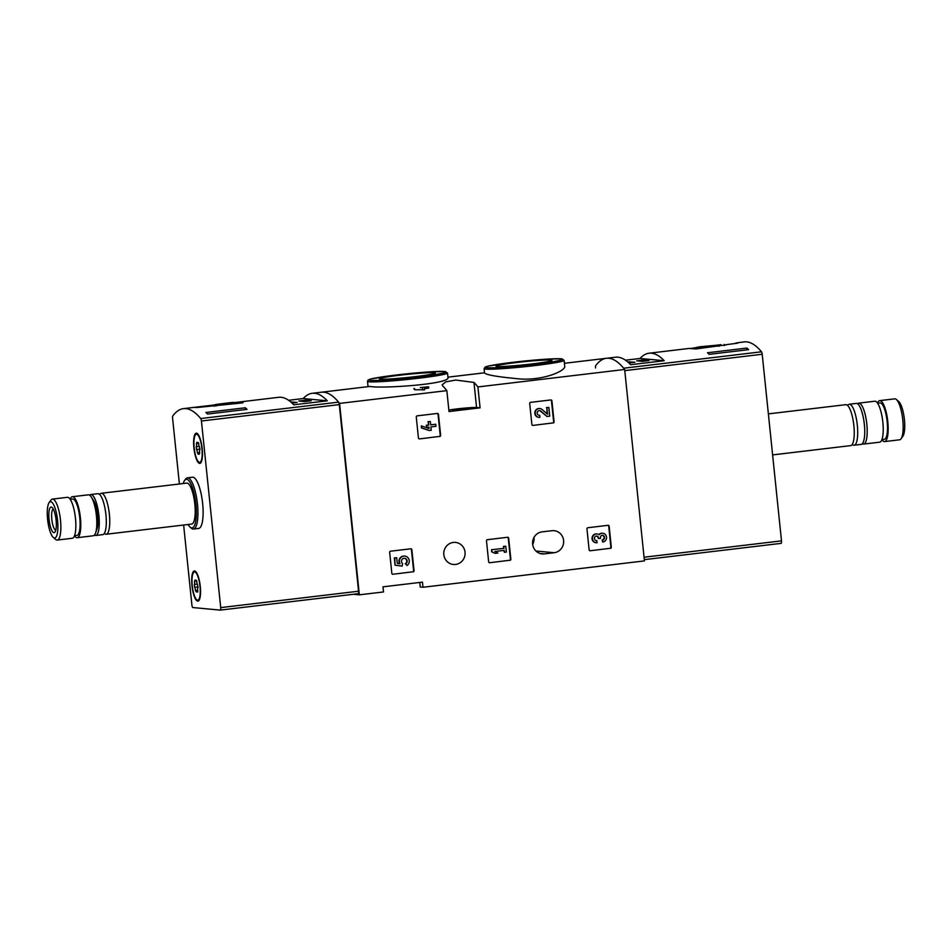 <?xml version="1.0" encoding="UTF-8"?>
<svg xmlns="http://www.w3.org/2000/svg" width="952" height="952" viewBox="0 0 952 952"><rect width="100%" height="100%" fill="white"/><g stroke="black" fill="none" stroke-linecap="round" stroke-linejoin="round"><path stroke-width="1.43" d="M532.644 544.401A11.091 10.662 95.4 0 0 533.977 537.416M484.568 373.029C486.627 375.028 498.669 377.028 520.684 379.003C544.211 380.395 565.952 370.709 564.715 366.199L564.12 360.403A40.222 2.237 174.1 0 1 524.338 366.758A40.222 2.237 174.1 0 1 484.104 368.674L484.556 373.029M447.523 373.089L445.215 371.542L431.173 371.768L396.746 374.945A38.925 2.166 174.1 0 1 444.941 372.601A38.925 2.166 174.1 0 1 380.443 380.276A38.925 2.166 174.1 0 1 396.77 374.945L371.387 378.837L368.019 380.098L367.508 381.359A40.222 2.237 174.1 0 0 407.742 379.443A40.222 2.237 174.1 0 0 447.523 373.089L447.964 377.444C451.188 384.084 381.276 388.809 369.923 386.441L321.324 392.224A154.676 41.495 83.2 0 1 339.578 403.41L359.356 594.833L353.382 594.274M446.845 390.641A154.676 41.495 -96.8 0 0 442.906 386.131L442.18 384.81L445.845 381.847L455.829 380.062L473.977 382.43A154.676 41.495 83.2 0 1 477.916 386.94L480.082 407.849L449.011 411.55L446.845 390.641L339.578 403.41M781.092 543.366L644.302 559.645L781.057 543.366A2.582 0.69 -96.8 0 0 781.092 543.366A2.582 0.69 -96.8 0 0 781.497 540.867L762.207 354.263A2.582 0.69 -96.8 0 0 761.493 351.8L623.643 368.21A154.676 41.495 -96.8 0 0 606.4 358.297A154.676 41.495 83.2 0 1 624.655 369.471L477.916 386.94M420.296 387.547L428.602 386.833L420.296 387.547A154.676 41.495 83.2 0 1 420.451 387.69M428.602 386.833L428.733 388.083L424.568 388.571M424.461 387.523L424.699 389.761L414.679 389.749A154.676 41.495 83.2 0 0 414.06 389.13L413.989 388.452M416.274 417L418.44 437.991A1.035 0.988 -84.6 0 0 419.534 438.896L439.336 436.456A1.035 0.988 95.4 0 0 440.217 435.314L438.039 414.322A1.035 0.988 95.4 0 0 437.361 413.454L417.154 415.857A1.035 0.988 -84.6 0 0 416.274 417M437.373 413.454A1.035 0.988 -84.6 0 1 438.467 414.358L438.039 414.322M439.753 436.492A1.035 0.988 -84.6 0 0 440.633 435.35L438.467 414.358M529.705 403.493L531.882 424.497A1.035 0.988 -84.6 0 0 532.977 425.401L552.767 422.95A1.035 0.988 95.4 0 0 553.647 421.807L551.482 400.816A1.035 0.988 95.4 0 0 550.803 399.947L530.585 402.351A1.035 0.988 -84.6 0 0 529.705 403.493M550.815 399.947A1.035 0.988 -84.6 0 1 551.91 400.851L551.482 400.816M553.195 422.997A1.035 0.988 -84.6 0 0 554.076 421.855L551.91 400.851M486.484 540.831L488.65 561.823A1.035 0.988 -84.6 0 0 489.745 562.727L509.546 560.276A1.035 0.988 95.4 0 0 510.427 559.145L508.261 538.142A1.035 0.988 95.4 0 0 507.571 537.273L487.364 539.689A1.035 0.988 -84.6 0 0 486.484 540.831M507.583 537.273A1.035 0.988 -84.6 0 1 508.677 538.189L508.261 538.142M509.974 560.323A1.035 0.988 -84.6 0 0 510.855 559.181L508.677 538.189M586.956 528.872L589.121 549.863A1.035 0.988 -84.6 0 0 590.216 550.768L610.018 548.328A1.035 0.988 95.4 0 0 610.898 547.186L608.721 526.182A1.035 0.988 95.4 0 0 608.042 525.325L587.836 527.729A1.035 0.988 -84.6 0 0 586.956 528.872M608.054 525.314A1.035 0.988 -84.6 0 1 609.149 526.23L608.721 526.182M610.434 548.364A1.035 0.988 -84.6 0 0 611.315 547.221L609.149 526.23M389.665 552.35L391.843 573.342A1.035 0.988 -84.6 0 0 392.926 574.246L412.728 571.807A1.035 0.988 95.4 0 0 413.608 570.664L411.442 549.673A1.035 0.988 95.4 0 0 410.764 548.804L390.546 551.208A1.035 0.988 -84.6 0 0 389.665 552.35M410.764 548.804A1.035 0.988 -84.6 0 1 411.859 549.709L411.442 549.673M413.156 571.843A1.035 0.988 -84.6 0 0 414.037 570.7L411.859 549.709M554.219 552.719A11.091 10.662 -84.6 0 0 554.112 530.68A11.091 10.662 -84.6 0 0 551.946 530.704L542.081 531.87A11.091 10.662 -84.6 0 0 542.176 553.921A11.091 10.662 -84.6 0 0 544.354 553.897L554.219 552.719L535.893 551.006M443.834 554.718A11.091 10.662 -84.6 0 1 455.472 542.414A11.091 10.662 -84.6 0 1 465.052 554.445A11.091 10.662 -84.6 0 1 443.834 554.718M624.655 369.471L644.433 560.907L422.985 587.265L422.45 582.136L383.002 586.837L383.525 591.954L359.356 594.833M422.985 587.265L420.248 587.003L419.784 582.457M516.305 362.545A28.12 1.559 174.1 0 1 551.922 360.463A28.12 1.559 174.1 0 1 524.135 364.818A28.12 1.559 174.1 0 1 496.063 366.234A28.12 1.559 174.1 0 1 516.305 362.545M399.709 375.219A28.12 1.559 174.1 0 1 435.326 373.136A28.12 1.559 174.1 0 1 407.539 377.492A28.12 1.559 174.1 0 1 379.455 378.908A28.12 1.559 174.1 0 1 399.709 375.219M480.082 407.849L476.571 407.515A16.244 0.904 -5.9 0 0 464.552 408.122A16.244 0.904 -5.9 0 0 448.856 410.026M463.279 409.574L469.241 408.515L460.982 408.908L452.831 410.217L463.279 409.574M422.498 387.762L422.724 389.999M414.548 388.511L414.679 389.749M392.926 574.246L412.728 571.807M404.814 556.111A5.141 4.95 -84.6 0 0 400.007 563.762L397.293 563.405L396.71 557.705L394.318 557.896L395.068 565.202L402.16 566.131L402.577 563.548A2.939 2.832 -84.6 0 1 404.6 558.3A2.939 2.832 -84.6 0 1 405.6 563.846L407.016 565.524A5.141 4.95 -84.6 0 0 404.814 556.111L404.386 556.075A5.141 4.95 95.4 0 0 399.578 563.703M394.735 557.943L395.068 565.202M396.71 557.705L394.318 557.896M405.6 563.846L407.016 565.524M405.171 563.81A2.939 2.832 95.4 0 0 404.386 558.288M395.497 565.238L402.16 566.131M590.216 550.768L610.018 548.328M596.261 540.641A2.356 2.261 95.4 0 0 596.511 540.629L597.142 542.711A4.403 4.236 -84.6 0 1 592.477 537.939A4.403 4.236 -84.6 0 1 599.165 534.738A4.403 4.236 -84.6 0 1 606.555 537.618A4.403 4.236 -84.6 0 1 602.771 542.045L602.14 539.962A2.356 2.261 95.4 0 0 602.414 535.345M602.521 533.263A4.403 4.236 95.4 0 0 598.879 534.548M596.94 540.665A2.356 2.261 -84.6 0 1 595.357 536.452A2.059 1.975 -84.6 0 1 598.499 537.868L598.57 538.558L600.533 538.32L600.462 537.63A2.059 1.975 -84.6 0 1 603.235 535.512A2.356 2.261 -84.6 0 1 602.557 539.998L602.14 539.962M602.557 539.998L602.771 542.045M598.57 538.558L598.07 537.82A2.059 1.975 95.4 0 0 596.511 536.047M596.892 533.929A4.403 4.236 95.4 0 0 592.049 537.904A4.403 4.236 95.4 0 0 596.071 542.699M489.745 562.727L509.546 560.276M504.393 552.279L506.369 552.041L505.762 546.198L503.798 546.436L503.989 548.34L491.482 549.732L491.696 551.779L495.123 553.374L497.932 553.041L494.921 551.482L504.203 550.375L504.393 552.279L503.786 550.423M491.898 549.768L491.696 551.779M503.989 548.34L491.482 549.732M503.798 546.436L503.572 548.293M505.762 546.198L503.37 546.4M492.113 551.815L495.123 553.374M532.977 425.401L552.767 422.95M539.867 408.575A4.403 4.236 -84.6 0 0 535.226 412.573A4.403 4.236 -84.6 0 0 539.903 417.345L539.689 415.298A2.356 2.261 -84.6 0 1 537.202 412.752A2.356 2.261 -84.6 0 1 540.914 411.157L547.031 416.5L549.744 416.167L548.84 407.42L546.865 407.646L547.555 414.263L542.188 409.586A4.403 4.236 -84.6 0 0 539.867 408.575L539.439 408.539A4.403 4.236 95.4 0 0 534.81 412.525A4.403 4.236 95.4 0 0 538.832 417.333M546.865 407.646L547.091 413.858M548.84 407.42L546.448 407.611M547.031 416.5L540.486 411.121A2.356 2.261 95.4 0 0 539.463 410.609M539.022 415.274A2.356 2.261 95.4 0 0 539.272 415.262L539.689 415.298M419.534 438.896L439.336 436.456M435.742 424.271L430.685 424.878L430.34 421.522L428.376 421.76L428.721 425.116L426.615 425.365L426.817 427.4L428.924 427.15L429.066 428.471L421.272 425.913L421.474 427.948L429.281 430.506L431.244 430.28L430.899 426.924L435.957 426.317L435.742 424.271L430.673 424.782M421.688 425.949L421.474 427.948M428.519 427.198L428.638 428.317M426.817 427.4L426.615 425.365M428.721 425.116L426.187 425.318M428.376 421.76L428.293 425.068M430.34 421.522L427.948 421.712M421.903 427.995L429.281 430.506M179.392 483.985L172.598 418.309A2.582 0.69 83.2 0 1 172.824 415.929A154.676 41.495 83.2 0 1 183.462 408.634A154.676 41.495 83.2 0 1 200.705 418.547A2.582 0.69 83.2 0 1 201.431 421.01L220.709 607.614A2.582 0.69 83.2 0 1 220.317 610.113A2.582 0.69 83.2 0 1 220.281 610.113L192.851 607.543A2.582 0.69 83.2 0 1 191.887 604.913L183.629 525.028M236.762 403.588L236.631 402.327L278.65 397.305A154.676 41.495 83.2 0 1 293.775 404.814L327.31 400.816A154.676 41.495 -96.8 0 0 312.197 393.307L321.324 392.224A154.676 41.495 83.2 0 1 338.567 402.137A2.582 0.69 83.2 0 1 339.281 404.6L358.571 591.216A2.582 0.69 83.2 0 1 358.166 593.703A2.582 0.69 83.2 0 1 358.13 593.703L220.352 610.101L358.166 593.703M236.631 402.327L234.537 402.565M214.105 405.005L194.827 407.385A154.676 41.495 -96.8 0 1 196.659 407.551L242.677 402.886L243.212 402.279L238.202 402.125M206.453 406.004L207.5 405.79L206.489 406.385M247.02 409.36L207.56 414.049A154.676 41.495 -96.8 0 0 205.87 412.466L245.319 407.765A154.676 41.495 83.2 0 1 247.02 409.36M312.197 393.307A154.676 41.495 -96.8 0 0 303.212 398.555L288.623 400.292M183.236 483.533A24.49 6.569 83.2 0 1 184.605 480.451L185.592 479.082A25.775 6.914 83.2 0 1 187.389 477.844L192.566 477.226A25.775 6.914 83.2 0 1 202.478 502.013A25.775 6.914 83.2 0 1 198.659 528.431L193.482 529.038A25.775 6.914 83.2 0 1 191.447 528.253L190.162 527.17A24.49 6.569 83.2 0 1 188.115 524.492M193.899 447.904A15.208 4.082 83.2 0 1 197.457 433.648A15.208 4.082 83.2 0 1 202.098 447.809A15.208 4.082 83.2 0 1 200.908 462.66A15.208 4.082 83.2 0 1 193.899 447.904M191.983 585.647A15.208 4.082 83.2 0 1 195.529 571.402A15.208 4.082 83.2 0 1 200.182 585.563A15.208 4.082 83.2 0 1 198.992 600.414A15.208 4.082 83.2 0 1 191.983 585.647M47.6 519.387A18.255 4.891 83.2 0 1 49.147 502.608A18.255 4.891 83.2 0 1 57.441 519.268A18.255 4.891 83.2 0 1 53.3 537.416A18.255 4.891 83.2 0 1 47.6 519.387M49.064 519.518A12.888 3.463 83.2 0 1 52.074 507.44A12.888 3.463 83.2 0 1 56.013 519.447A12.888 3.463 83.2 0 1 55.002 532.037A12.888 3.463 83.2 0 1 49.064 519.518M49.147 502.608L50.98 500.097A20.623 5.534 83.2 0 1 52.408 499.098A20.623 5.534 83.2 0 1 60.345 518.923A20.623 5.534 83.2 0 1 57.287 540.058A20.623 5.534 83.2 0 1 55.656 539.439L53.3 537.416M52.408 499.098L67.402 497.313A20.623 5.534 83.2 0 1 75.339 517.138A20.623 5.534 83.2 0 1 72.281 538.273L57.287 540.058M70.21 499.324L72.614 499.038A18.302 4.915 83.2 0 1 79.647 516.627A18.302 4.915 83.2 0 1 76.934 535.381L74.542 535.667M70.127 499.205A20.623 5.534 83.2 0 1 72.34 496.73A20.623 5.534 83.2 0 1 80.266 516.555A20.623 5.534 83.2 0 1 77.207 537.69A20.623 5.534 83.2 0 1 74.482 535.809M72.34 496.73L88.369 494.826A20.623 5.534 83.2 0 1 91.321 497.051A20.623 5.534 83.2 0 1 96.295 514.651A20.623 5.534 83.2 0 1 95.593 532.93A20.623 5.534 83.2 0 1 93.236 535.786L77.207 537.69M91.321 497.051L93.677 500.704A16.16 4.332 83.2 0 1 97.568 514.496A16.16 4.332 83.2 0 1 97.021 528.812L95.593 532.93M89.655 495.195A20.623 5.534 83.2 0 1 90.833 494.528A20.623 5.534 83.2 0 1 98.758 514.354A20.623 5.534 83.2 0 1 95.712 535.488A20.623 5.534 83.2 0 1 94.415 535.107M90.833 494.528L97.854 493.695A20.623 5.534 83.2 0 1 105.791 513.521A20.623 5.534 83.2 0 1 102.733 534.655L95.712 535.488M99.71 494.528A20.623 5.534 83.2 0 1 101.317 493.279A20.623 5.534 83.2 0 1 109.242 513.104A20.623 5.534 83.2 0 1 106.184 534.239A20.623 5.534 83.2 0 1 104.339 533.406M101.317 493.279L186.759 483.116A20.623 5.534 83.2 0 1 194.696 502.942A20.623 5.534 83.2 0 1 191.638 524.076L106.184 534.239M184.605 480.451A24.49 6.569 83.2 0 1 195.719 502.811A24.49 6.569 83.2 0 1 190.162 527.17M187.389 477.844A25.775 6.914 83.2 0 1 197.302 502.632A25.775 6.914 83.2 0 1 193.482 529.038M55.775 530.181A10.662 2.856 83.2 0 1 51.813 519.328A10.662 2.856 83.2 0 1 53.264 509.058M232.728 402.398L219.138 404.017A11.341 0.631 -5.9 0 0 214.045 405.076A11.341 0.631 -5.9 0 0 215.89 405.231L231.514 403.803A11.341 0.631 -5.9 0 0 236.608 402.744A11.341 0.631 -5.9 0 0 234.763 402.589L232.728 402.398M215.985 406.064L215.89 405.231M233.43 402.779L215.676 404.897L233.466 403.112M245.509 409.538L245.319 407.765M305.544 400.245L298.892 401.042L304.509 401.565L311.173 400.768L305.544 400.245L305.663 401.423M292.014 403.053L297.119 402.446L290.836 401.994M327.31 400.816L303.212 398.555M291.562 402.637L291.49 401.922M197.588 600.129A14.173 3.808 83.2 0 1 192.304 586.087A14.173 3.808 83.2 0 1 194.458 571.962A14.173 3.808 83.2 0 1 199.908 585.587A14.173 3.808 83.2 0 1 197.802 600.117A14.173 3.808 83.2 0 1 197.588 600.129M197.945 587.598A2.523 0.678 -96.8 0 0 197.766 590.704L197.242 592.037A2.523 0.678 83.2 0 0 196.624 591.204A2.523 0.678 83.2 0 0 196.243 591.942L195.434 590.49A2.523 0.678 -96.8 0 0 194.613 587.277L194.327 584.492A2.523 0.678 -96.8 0 0 194.494 581.375L195.017 580.042A2.523 0.678 -96.8 0 0 195.636 580.875A2.523 0.678 -96.8 0 0 196.017 580.137L196.826 581.601A2.523 0.678 -96.8 0 0 197.659 584.802L197.945 587.598M194.458 571.962L195.446 571.843A14.173 3.808 83.2 0 1 196.064 571.95M199.373 599.76A14.173 3.808 83.2 0 1 198.79 599.998L197.802 600.117M199.504 462.375A14.173 3.808 83.2 0 1 194.232 448.332A14.173 3.808 83.2 0 1 196.374 434.207A14.173 3.808 83.2 0 1 201.824 447.845A14.173 3.808 83.2 0 1 199.73 462.375A14.173 3.808 83.2 0 1 199.504 462.375M199.86 449.844A2.523 0.678 -96.8 0 0 199.682 452.95L199.17 454.282A2.523 0.678 83.2 0 0 198.54 453.45A2.523 0.678 83.2 0 0 198.171 454.199L197.361 452.735A2.523 0.678 -96.8 0 0 196.529 449.534L196.243 446.738A2.523 0.678 -96.8 0 0 196.421 443.62L196.933 442.287A2.523 0.678 -96.8 0 0 197.552 443.12A2.523 0.678 -96.8 0 0 197.933 442.382L198.742 443.846A2.523 0.678 -96.8 0 0 199.575 447.047L199.86 449.844M196.374 434.207L197.361 434.088A14.173 3.808 83.2 0 1 197.98 434.195M201.288 462.006A14.173 3.808 83.2 0 1 200.717 462.255L199.73 462.375M761.493 351.8A154.676 41.495 -96.8 0 0 744.25 341.887L735.884 342.982A154.676 41.495 83.2 0 1 737.705 343.16L726.186 344.683M564.417 363.295L606.4 358.297A154.676 41.495 -96.8 0 0 595.75 365.592A2.582 0.69 -96.8 0 0 595.524 367.96M689.343 348.468L695.971 348.932L726.114 344.862M689.95 348.575L695.971 347.647M716.404 345.219L720.926 344.66M746.915 348.063A154.676 41.495 83.2 0 1 748.617 349.658L709.157 354.346A154.676 41.495 -96.8 0 0 707.467 352.764L746.915 348.063L747.106 349.836M664.175 360.725A154.676 41.495 -96.8 0 0 649.062 353.216A154.676 41.495 -96.8 0 0 640.077 358.464L664.175 360.725L630.64 364.711A154.676 41.495 83.2 0 0 615.516 357.214L606.4 358.297M625.488 360.201L640.077 358.464M881.873 439.705A20.623 5.534 -96.8 0 0 884.598 441.585L899.592 439.8A20.623 5.534 -96.8 0 0 901.02 438.812L902.853 436.302A18.255 4.891 -96.8 0 0 904.4 419.523A18.255 4.891 -96.8 0 0 898.7 401.482L896.344 399.471A20.623 5.534 -96.8 0 0 894.713 398.84L879.719 400.625A20.623 5.534 -96.8 0 0 877.518 403.101M901.02 438.812A20.623 5.534 -96.8 0 0 902.782 419.856A20.623 5.534 -96.8 0 0 896.344 399.471M884.598 441.585A20.623 5.534 -96.8 0 0 887.788 421.641A20.623 5.534 -96.8 0 0 879.719 400.625M881.921 439.574L884.325 439.288A18.302 4.915 -96.8 0 0 887.157 421.581A18.302 4.915 -96.8 0 0 879.993 402.934L877.601 403.22M862.345 443.703A20.623 5.534 -96.8 0 0 863.631 444.084L879.66 442.18A20.623 5.534 -96.8 0 0 882.849 422.224A20.623 5.534 -96.8 0 0 874.793 401.22L858.763 403.124A20.623 5.534 -96.8 0 0 857.585 403.791M863.631 444.084A20.623 5.534 -96.8 0 0 866.82 424.128A20.623 5.534 -96.8 0 0 858.763 403.124M852.29 444.382A20.623 5.534 -96.8 0 0 854.146 445.215L861.167 444.382A20.623 5.534 -96.8 0 0 864.356 424.425A20.623 5.534 -96.8 0 0 856.288 403.422L849.267 404.255A20.623 5.534 -96.8 0 0 847.661 405.504M854.146 445.215A20.623 5.534 -96.8 0 0 857.324 425.258A20.623 5.534 -96.8 0 0 849.267 404.255M772.607 454.913L850.683 445.619A20.623 5.534 -96.8 0 0 853.873 425.675A20.623 5.534 -96.8 0 0 845.816 404.671L768.371 413.882M724.377 345.552L724.246 344.362M719.2 346.171L719.069 344.898M699.791 348.063L713.381 346.445A11.341 0.631 -5.9 0 0 718.474 345.386A11.341 0.631 -5.9 0 0 716.63 345.231L701.005 346.659A11.341 0.631 -5.9 0 0 695.912 347.718A11.341 0.631 -5.9 0 0 697.756 347.873L699.839 348.48M697.852 348.718L697.756 347.873M699.089 347.682L716.844 345.576L699.089 347.682M628.879 362.962L634.96 362.236L627.689 361.903M642.362 361.355L649.014 360.558L643.397 360.034L636.733 360.82L642.362 361.355M643.516 361.213L643.397 360.034M629.462 362.89L629.343 361.7M564.12 360.403L561.823 358.856L547.769 359.094L513.342 362.26A38.925 2.166 174.1 0 1 561.537 359.915A38.925 2.166 174.1 0 1 497.039 367.603A38.925 2.166 174.1 0 1 513.366 362.26L487.983 366.151L485.211 367.02L484.104 368.674M476.571 407.515L473.977 382.43M544.354 553.897L540.046 553.493M338.567 402.137L200.705 418.547M358.571 591.216L220.709 607.614M339.281 404.6L201.431 421.01M197.837 591.965L197.242 592.037M197.695 590.216L195.434 590.49M198.123 586.86L194.613 587.277M197.266 584.135L194.327 584.492M196.79 581.101L194.494 581.375M199.611 452.474L197.361 452.735M200.039 449.106L196.529 449.534M199.194 446.393L196.243 446.738M198.706 443.346L196.421 443.62M644.052 557.229L781.497 540.867M624.774 370.625L762.207 354.263M484.532 372.803L447.94 377.159M367.508 381.359L368.055 386.667M206.786 405.861L183.462 408.634M214.176 406.278L214.045 405.076M236.703 403.6L236.608 402.744M197.826 591.061L196.624 591.204M196.731 580.744L195.636 580.875M199.741 453.307L198.54 453.45M198.659 443.001L197.552 443.12M649.062 353.216L689.51 348.396M718.57 346.242L718.474 345.386M696.043 348.932L695.912 347.718"/></g></svg>
